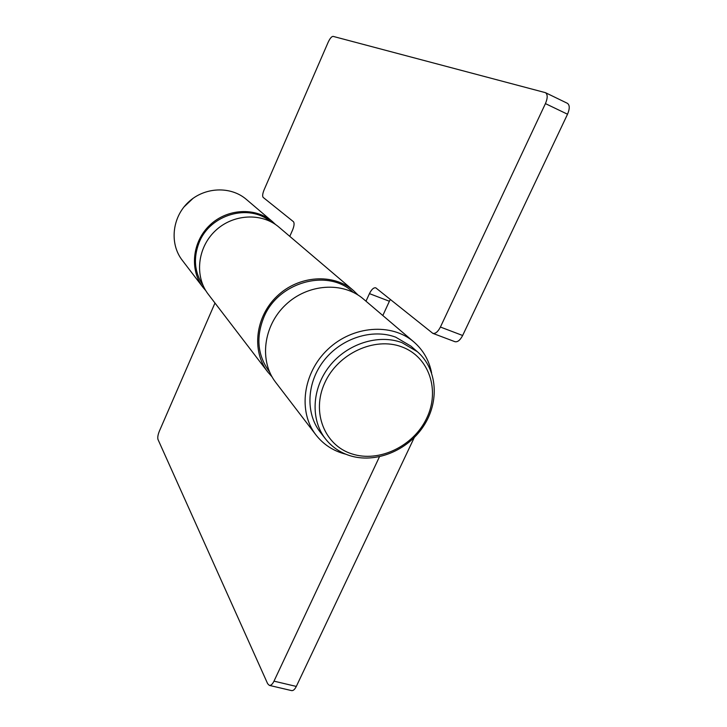 <?xml version="1.0" encoding="UTF-8"?>
<svg xmlns="http://www.w3.org/2000/svg" width="727" height="727" viewBox="0 0 727 727"><rect width="100%" height="100%" fill="white"/><g stroke="black" fill="none" stroke-linecap="round" stroke-linejoin="round"><path stroke-width="1.09" d="M271.998 376.795L267.663 371.86C251.378 350.968 255.359 316.581 277.187 296.053C298.815 275.324 333.357 273.125 353.377 290.473L358.075 295.062M353.377 290.473L278.995 227.178C261.884 212.384 233.04 213.811 215.265 230.85C197.335 247.716 194.409 276.451 208.304 294.308L267.663 371.86M365.99 301.205L369.452 293.626C371.57 289.373 373.669 287.438 375.75 287.819L432.829 333.357C435.428 333.893 437.954 331.794 440.417 327.041L545.432 103.607C547.767 98.018 547.767 94.374 545.423 92.656L333.093 36.377C331.63 36.423 329.994 38.358 328.186 42.193L264.074 189.911C262.574 193.691 262.265 196.19 263.156 197.399L293.444 221.699C294.517 223.107 294.226 225.888 292.572 230.05L289.782 236.366M545.423 92.656L567.387 103.307C569.804 105.051 569.85 108.696 567.523 114.23L462.645 335.492C460.173 340.2 457.61 342.263 454.938 341.69L432.829 333.357M390.354 299.433L389.39 301.26L369.452 293.626M382.82 315.527L389.39 301.26M193.064 198.335L183.94 206.995M203.06 285.411C194.418 272.28 193.128 257.94 199.198 242.382C210.176 214.392 248.916 203.333 270.38 221.481M269.526 371.833L268.935 371.07C257.549 355.167 255.859 337.237 263.846 317.272C278.132 282.067 327.459 268.363 352.522 291.7L353.258 292.327M351.968 453.912C379.167 462.845 413.627 446.142 426.74 418.125C440.235 390.263 429.148 356.803 401.795 346.87C374.65 336.51 337.891 353.467 324.751 382.902C311.201 412.191 324.587 445.406 351.968 453.912M401.967 342.644L417.325 351.677C437.472 369.043 439.744 401.804 423.432 426.322C407.293 450.94 375.114 463.853 349.451 455.529C339.718 452.33 331.73 446.787 325.478 438.89C310.347 419.652 311.792 388.472 329.54 366.117C347.188 343.698 378.367 333.793 401.967 342.644M417.325 351.677L410.882 346.107L395.688 337.164C372.342 328.377 341.554 338.119 324.16 360.256C306.649 382.311 305.276 413.127 320.253 432.165L325.478 438.89M205.859 290.745L203.087 287.483C189.411 269.908 192.246 241.682 209.839 225.134C227.269 208.422 255.604 207.05 272.452 221.617L275.569 224.552M203.087 287.483L182.25 260.266C169.473 243.827 171.972 217.627 188.211 202.351C204.296 186.93 230.595 185.785 246.353 199.407L272.452 221.617M413.845 341.926L363.409 299.006C343.017 281.34 307.721 283.648 285.566 304.886C263.219 325.914 259.076 361.037 275.669 382.32L315.927 434.91C297.843 411.755 302.805 372.906 327.813 349.378C352.604 325.623 391.653 322.67 413.845 341.926C423.214 350.087 429.121 360.383 431.584 372.833M345.861 454.221C333.566 451.122 323.579 444.688 315.927 434.91M414.254 437.581L296.307 686.424C294.798 689.46 293.217 690.85 291.582 690.605L269.335 685.388C270.926 685.616 272.48 684.207 273.988 681.154L379.439 456.792M214.983 303.023L159.313 431.275C157.895 434.855 157.45 437.59 157.995 439.481L267.636 683.689L269.335 685.388M440.417 327.041L462.645 335.492M567.523 114.23L545.432 103.607M273.988 681.154L296.307 686.424"/></g></svg>
